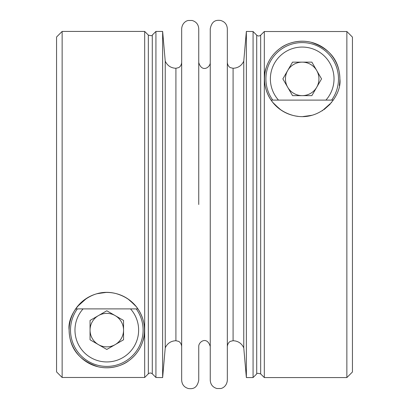 <?xml version="1.0" encoding="UTF-8"?>
<svg xmlns="http://www.w3.org/2000/svg" width="409" height="409" viewBox="0 0 409 409"><rect width="100%" height="100%" fill="white"/><g stroke="black" fill="none" stroke-linecap="round" stroke-linejoin="round"><path stroke-width="0.61" d="M246.361 377.568L246.361 31.432L253.069 31.519L256.719 35.169L253.069 31.519L253.069 377.568L246.361 377.568L243.764 347.87L243.764 61.13C241.642 65.665 238.084 68.047 233.084 68.277L233.084 340.723L230.594 341.29C230.62 341.264 227.864 342.123 227.332 346.474L227.332 28.809C227.041 24.433 224.781 21.646 220.563 20.45C217.194 20.082 212.005 19.831 210.252 28.809L210.252 380.191C210.533 384.511 212.746 387.287 216.893 388.519L220.753 388.509C222.46 388.351 226.908 386.137 227.332 380.191L227.332 204.5M264.316 31.519L260.666 35.169L264.316 31.519L346.863 31.519L264.316 31.519L264.316 377.568L346.863 377.568L346.863 31.519L352.446 37.107L346.863 31.519M266.469 66.918C269.081 59.233 273.698 52.996 280.318 48.206C285.937 43.681 298.294 39.203 310.84 42.204C329.812 48.395 339.496 60.619 339.884 78.886C342.2 95.829 320.947 122.557 293.253 115.491C266.31 108.053 260.666 80.859 266.469 66.918M352.446 37.107L352.446 371.986L346.863 377.568M339.306 85.466A37.684 37.684 0 0 0 303.601 41.227A37.684 37.684 0 0 0 264.618 76.084A37.684 37.684 0 0 0 298.008 116.335M312.041 115.261L303.683 116.539M281.06 110.082L273.928 103.799M272.711 102.347L279.659 109.085M302.957 116.56L311.602 115.379M322.236 110.803L331.617 102.439M330.099 104.218L324.143 109.525M159.837 377.568L155.931 377.481L152.281 373.826L155.931 377.481L155.931 31.432L162.639 31.432L162.639 377.568L159.837 377.568M115.174 344.618A16.749 16.749 0 0 0 115.174 315.61A16.749 16.749 0 0 0 90.052 330.114A16.749 16.749 0 0 0 115.174 344.618M165.236 61.13C167.358 65.665 170.916 68.047 175.916 68.277L175.916 340.723C170.916 340.953 167.358 343.335 165.236 347.87L165.236 61.13L162.639 31.432M106.8 310.774L90.052 320.446L90.052 339.782L106.8 349.455L123.549 339.782L123.549 320.446L106.8 310.774M96.959 293.739L105.317 292.461M127.94 298.918L135.072 305.201M136.289 306.653L129.341 299.915M106.043 292.44L97.398 293.621M86.764 298.197L77.383 306.561M78.901 304.782L84.857 299.475M69.116 330.114A37.684 37.684 0 0 0 125.64 362.752A37.684 37.684 0 0 0 125.64 297.481A37.684 37.684 0 0 0 69.116 330.114C66.8 313.171 88.053 286.443 115.747 293.509C142.69 300.947 148.334 328.141 142.531 342.082C139.919 349.767 135.302 356.004 128.682 360.794C123.063 365.319 110.706 369.797 98.16 366.796C79.188 360.605 69.504 348.381 69.116 330.114M144.684 377.481L148.334 373.826L144.684 377.481L62.137 377.481L144.684 377.481L144.684 31.432L62.137 31.432L62.137 377.481L56.554 371.893L56.554 37.014L62.137 31.432M282.859 78.886L292.532 95.634L311.873 95.634L321.54 78.886L311.873 62.137L292.532 62.137L282.859 78.886M77.357 308.897A36.289 36.289 0 0 0 95.655 364.649A36.289 36.289 0 0 0 136.243 308.897M260.666 373.918L260.666 35.169C259.352 36.253 258.038 36.253 256.719 35.169L256.719 373.918C256.581 373.126 257.895 373.126 260.666 373.918L264.316 377.568M287.696 87.26A16.749 16.749 0 0 0 316.704 87.26A16.749 16.749 0 0 0 302.2 62.137A16.749 16.749 0 0 0 287.696 87.26M56.554 371.893L62.137 377.481M148.334 35.077L148.334 373.826C149.648 372.747 150.962 372.747 152.281 373.826L152.281 35.077C152.419 35.874 151.105 35.874 148.334 35.077L144.684 31.432M198.748 204.5L198.748 28.809C198.467 24.489 196.254 21.713 192.107 20.481L188.252 20.491C186.545 20.649 182.092 22.858 181.668 28.809L181.668 380.191C181.959 384.572 184.219 387.354 188.442 388.55C191.811 388.918 197 389.163 198.748 380.191L198.748 346.474C198.513 341.781 207.072 335.84 210.252 346.474M331.643 100.098A36.289 36.289 0 0 0 277.951 51.887A36.289 36.289 0 0 0 272.757 100.098A36.289 36.289 0 0 1 326.448 51.887A36.289 36.289 0 0 1 331.643 100.098M83.078 308.897A31.82 31.82 0 0 0 95.445 359.843A31.82 31.82 0 0 0 130.517 308.897M325.922 100.098A31.82 31.82 0 0 0 324.281 55.972A31.82 31.82 0 0 0 280.119 55.972A31.82 31.82 0 0 0 278.483 100.098M233.084 68.277L230.553 67.689C230.553 67.73 227.787 66.723 227.332 62.526M271.055 100.098L333.345 100.098M243.764 61.13L246.361 31.432M137.945 308.897L75.655 308.897M165.236 347.87L162.639 377.568M256.719 373.918L253.069 377.568M175.916 340.723L178.447 341.31C178.406 341.229 181.253 342.338 181.668 346.474M175.916 68.277L178.447 67.689C178.447 67.73 181.213 66.723 181.668 62.526M210.252 62.526C210.492 67.219 201.928 73.16 198.748 62.526M152.281 35.077L155.931 31.432M243.764 347.87C241.642 343.335 238.084 340.953 233.084 340.723"/></g></svg>
